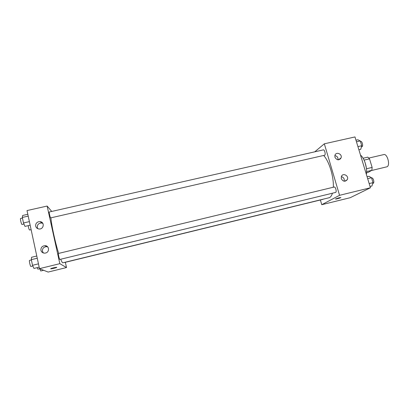 <?xml version="1.0" encoding="UTF-8"?>
<svg xmlns="http://www.w3.org/2000/svg" width="409" height="409" viewBox="0 0 409 409"><rect width="100%" height="100%" fill="white"/><g stroke="black" fill="none" stroke-linecap="round" stroke-linejoin="round"><path stroke-width="0.61" d="M371.505 170.522L387.072 166.76C390.503 165.287 387.297 153.39 383.79 154.582L368.887 158.058M364.092 160.113L369.511 158.845L367.809 157.138L363.1 158.237M369.511 158.845L372.139 167.424L371.837 170.333L368.182 172.388L366.561 172.772M366.469 168.769L372.139 167.424M366.607 171.581L371.837 170.333M365.135 162.716L366.367 167.961M366.362 174.372C367.589 168.319 364.424 157.981 360.508 155.113M314.751 151.831L324.332 143.815L354.981 136.933L370.436 187.767L350.216 197.7L321.76 204.704L320.431 200.119M345.288 181.167L345.211 180.911M338.908 159.761L338.831 159.495M340.222 159.116L339.751 158.85L340.222 159.116M339.184 197.767L340.794 197.603C340.063 198.114 334.669 199.5 335.646 198.922L339.184 197.767M324.332 143.815L339.552 195.313L370.436 187.767M339.552 195.313L321.76 204.704M335.646 198.922C334.669 199.495 340.063 198.109 340.794 197.598L340.881 197.511M334.93 157.266L334.93 155.348C336.055 151.284 342.67 154.096 341.04 157.946C338.918 160.584 336.883 160.359 334.93 157.266M341.29 178.667L341.443 176.32C343.12 172.409 349.424 176.141 347.226 179.74C344.986 181.969 343.008 181.616 341.29 178.667M337.977 159.812C338.202 157.501 337.164 156.095 334.864 155.599M344.148 181.202C344.613 178.835 343.667 177.317 341.316 176.637M64.607 262.491L322.998 199.347M324.736 155.216C325.855 154.52 324.562 149.454 323.371 149.878L49.233 212.005C48.84 211.923 50.133 217.527 50.593 217.905L324.736 155.216M335.697 192.414C336.934 191.893 335.487 186.555 334.24 187.015L58.395 253.468C57.986 253.396 59.331 259.326 59.755 259.464L335.697 192.414M60.711 259.25C61.554 261.331 62.219 262.527 62.7 262.829L329.506 197.639C330.758 196.949 331.735 195.476 332.425 193.222M333.32 187.235C333.887 176.754 329.133 161.223 323.688 155.502M58.666 253.401C55.292 242.849 51.493 225.385 50.91 217.879M59.826 263.672L47.137 206.054L27.014 210.569L39.494 268.641L59.826 263.672L66.514 267.542L65.389 262.46M51.723 211.438L47.137 206.054M38.702 221.698L40.194 221.637C45.031 222.159 43.686 229.715 38.87 228.968C37.183 228.682 36.12 227.747 35.69 226.162C35.445 223.927 36.452 222.44 38.702 221.698M45.511 253.043L44.453 253.156C42.587 252.992 41.406 252.046 40.91 250.313C40.762 247.481 42.158 245.932 45.092 245.666C49.366 245.707 49.75 252.225 45.511 253.043M39.494 268.641L48.134 272.067L66.514 267.542M42.858 223.391L41.718 223.038C38.676 223.089 37.199 224.572 37.296 227.491L37.807 228.687M47.72 246.918L46.549 246.663C43.661 246.929 42.291 248.452 42.439 251.238L43.405 252.987M50.69 268.805L50.767 268.672C51.631 268.115 57.802 266.832 56.646 267.45C55.977 267.9 50.982 269.035 50.69 268.805M50.665 268.774L50.69 268.8C50.982 269.035 55.977 267.895 56.646 267.445L56.749 267.348M39.745 268.739L40.747 270.983L43.625 270.277M39.724 268.733L37.879 269.168L37.188 267.644M31.12 229.674L29.484 230.011C28.973 229.27 28.538 227.823 28.17 225.666M36.779 256.014L31.58 257.261L31.319 259.659L32.521 265.293L33.962 268.432L39.177 267.159M31.319 259.659L37.26 258.232M32.521 265.293L38.466 263.851M32.853 266.019L30.885 266.479C30.266 266.387 28.932 260.395 29.535 260.421L31.386 259.976M27.817 214.29L22.653 215.461L22.316 217.45L23.492 222.961L24.99 226.392L30.164 225.206M22.316 217.45L28.206 216.116M23.492 222.961L29.392 221.617M23.962 224.04L21.938 224.454C21.294 224.117 20.005 218.457 20.578 218.498L22.449 218.074M339.797 158.815L340.682 158.61M367.077 176.724L368.949 176.279L371.505 177.741L373.003 182.649L371.914 186.013L370.043 186.473M367.671 178.667L371.505 177.741M369.163 183.58L373.003 182.649M372.752 183.426L373.233 183.288C374.67 182.726 373.218 177.47 371.766 177.971L371.592 178.017M355.978 140.195L357.834 139.776L360.278 140.931L361.745 145.742L360.743 149.331L358.882 149.76M356.459 141.795L360.278 140.931M357.926 146.611L361.745 145.742M361.433 146.872L362.067 146.683C363.381 145.947 362.088 140.952 360.707 141.417L360.447 141.473M341.04 157.946L338.361 159.827M347.226 179.74L344.644 181.238M40.194 221.637L41.718 223.038M45.092 245.666L46.549 246.663"/></g></svg>
